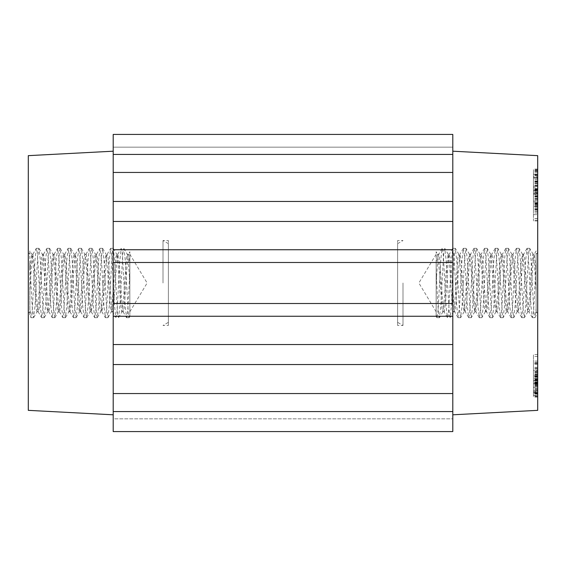 <?xml version="1.0" encoding="UTF-8"?>
<svg xmlns="http://www.w3.org/2000/svg" width="566" height="566" viewBox="0 0 566 566"><rect width="100%" height="100%" fill="white"/><g stroke="black" fill="none" stroke-linecap="round" stroke-linejoin="round"><path stroke-width="0.42" stroke-dasharray="2.83 2.12" d="M466.667 283.021L464.198 311.618L462.839 305.109L459.507 257.304L458.892 254.417L457.837 257.94L454.498 305.944L453.401 311.753L452.835 310.203L451.166 290.025L449.496 263.544L448.095 254.198L446.164 271.086L444.494 298.346L442.789 311.824L441.975 308.449L439.492 272.267L437.483 254.219L436.16 262.652L436.16 314.279L436.761 317.484L437.575 315.05L438.24 307.543L440.822 259.461L442.081 248.481L442.746 249.946L443.411 256.61L446.072 305.605L447.395 317.576L448.095 315.771L448.788 308.385L450.175 283.014L452.651 283L453.974 258.464L455.305 248.375L456.741 260.183L459.316 308.116L460.611 317.66L462.012 306.312L463.264 283.028M439.563 283L442.039 283L443.426 257.615L444.119 250.236L444.819 248.417L446.142 260.388L449.468 316.047L450.133 317.526L451.392 306.56L452.644 283M436.16 271.461L437.773 303.072L438.579 313.755L439.386 317.738L440.78 306.517L442.039 283M450.182 283L451.442 259.461L452.828 248.262L454.123 257.947L456.698 305.76L457.986 317.583L459.465 307.579L460.788 283M460.788 282.972L462.04 259.667L463.441 248.354L464.736 257.912L467.318 305.902L468.606 317.505L469.412 315.078L470.077 307.515L471.4 283.021M463.264 283L464.587 258.443L466.059 248.396L467.353 260.148L469.929 308.01L471.223 317.731L472.61 306.595L473.869 283M471.407 283L472.667 259.398L473.926 248.453L474.704 250.795L477.937 306.121L479.36 317.724L480.69 307.487L483.272 259.568L484.524 248.389L485.953 257.905L488.529 305.711L489.816 317.547L491.302 307.579L492.625 283M473.876 282.979L475.199 258.528L475.865 250.929L476.657 248.446L477.952 259.886L480.541 307.982L481.185 315.212L481.977 317.505L483.23 306.475L485.812 258.436L487.298 248.488L488.585 260.261L491.161 308.123L492.448 317.696L493.849 306.333L495.101 283.021M492.625 282.979L493.877 259.617L495.278 248.368L496.573 257.954L499.155 306.001L500.592 317.646L501.915 307.494L503.238 283.028M495.101 283L496.424 258.478L497.755 248.262L499.177 259.992L502.41 315.177L503.188 317.583L504.447 306.63L505.707 283M503.245 283L504.504 259.362L505.771 248.424L506.542 250.816L509.775 306.036L511.197 317.738L512.527 307.515L515.102 259.653L516.503 248.304L517.791 257.877L520.366 305.725L521.81 317.646L523.14 307.564L525.722 259.539L527.116 248.368L528.411 258.004L531 306.1L532.295 317.547L533.087 315.078L533.752 307.48L536.136 262.567L536.136 315.623L535.026 317.547L536.136 308.682L536.136 291.249L536.136 311.781L536.136 254.219L536.136 269.317L534.17 254.332L536.144 250.929L536.136 262.567M505.714 282.972L507.037 258.513L508.36 248.354L509.796 259.978L512.379 308.031L513.673 317.625L515.074 306.397L516.326 283.021M516.326 283L517.649 258.421L519.135 248.46L520.423 260.289L522.998 308.102L524.427 317.604L525.68 306.411L528.262 258.506L528.927 250.971L529.719 248.389L531.014 259.9L533.604 307.946L534.247 315.205L535.026 317.547M536.136 262.61L536.136 291.228L534.545 265.461L532.875 254.247L531.212 268.857L529.543 296.174L527.689 311.809L526.21 301.402L524.54 274.623L522.574 254.382L521.201 260.926L517.869 308.718L517.26 311.583L516.199 308.031L512.867 260.02L511.94 254.403L511.197 255.818L509.117 282.972M509.117 283L507.865 302.499L506.62 311.654L506.195 311.456L504.525 294.858L502.863 267.605L501.158 254.176L500.344 257.558L499.523 266.636L497.861 293.789L496.035 311.647L494.521 303.341L492.859 277.163L490.729 254.41L489.519 259.334L486.187 307.43L485.416 311.583L484.517 309.227L481.185 261.69L480.095 254.375L479.515 255.061L477.28 282.979M477.28 283L476.183 300.496L474.626 311.816L472.843 297.192L471.174 269.883L469.32 254.191L467.841 264.548L466.667 283L467.997 283L469.433 261.28L470.488 254.382L471.103 255.216L474.442 300.985L475.801 311.668L477.775 296.648L479.444 269.331L481.107 254.29L482.02 257.113L482.777 265.03L486.109 310.784L486.569 311.767L487.779 304.706L489.222 283M436.761 317.484L436.16 316.436L436.16 251.757L437.667 254.36M456.055 283L457.385 283L456.097 302.895L454.731 311.795L454.427 311.364L450.26 257.714L449.262 254.318L447.756 267.088L446.093 294.292L444.423 311.357L443.963 311.647L442.753 302.952L439.421 256.03L438.643 254.403L437.751 259.653L436.16 283L436.16 311.781L436.16 262.652M531.672 283L532.804 265.065L534.17 254.332M499.835 283L501.122 263.091L502.332 254.353L502.785 254.636L504.455 271.659L506.124 298.862L507.794 311.824L508.629 308.307L511.126 271.694L512.916 254.346L514.459 263.063L516.128 289.389L518.223 311.597L519.461 306.34L522.8 258.273L523.536 254.417L524.47 257.014L527.802 304.678L528.856 311.618L529.472 310.798L531.672 283.021M489.222 282.979L491.118 257.035L491.875 254.261L492.781 258.252L496.12 306.312L497.012 311.597L497.783 309.991L499.835 283.028M457.385 282.972L459.854 254.403L461.099 259.695L464.431 307.755L465.167 311.583L466.101 308.958L467.997 283.021M537.7 410.35L537.7 155.65M537.7 193.339L537.7 170.854L537.7 194.025L537.7 193.339L533.455 193.339L533.455 170.854L533.455 193.339M537.7 194.315L537.7 206.144L537.7 183.717L537.7 198.369L537.7 194.315L533.455 194.315L533.455 206.144L533.455 194.315M537.7 378.279L537.7 393.101L537.7 371.105L537.7 378.279L533.455 378.279L533.455 380.402L533.455 375.152L533.455 393.101L533.455 378.279M537.7 380.798L537.7 361.101L537.7 382.757L537.7 380.798L533.455 380.798L533.455 361.101L533.455 380.798M537.7 376.836L537.7 397.077L537.7 376.312L537.7 393.03L537.7 376.723L533.455 376.836L533.455 397.077L533.455 376.836M537.7 214.648L537.7 192.815L537.7 214.648L533.455 214.648L533.455 206.109L533.455 220.252L533.455 192.815L533.455 214.648M537.7 169.68L537.7 189.702L537.7 169.68L533.455 169.68L533.455 189.702L533.455 169.68M537.7 201.1L537.7 181.927L537.7 201.1L533.455 201.1L533.455 202.154L533.455 188.754L533.455 204.736L533.455 181.927L533.455 201.1M537.7 202.26L533.455 202.154L537.7 202.26M537.7 190.905L537.7 174.3L537.7 190.905L533.455 190.905L533.455 196.119L533.455 174.3L533.455 190.905M537.7 174.3L537.7 174.745L533.455 174.745L533.455 174.3L537.7 174.3M537.7 380.585L537.7 367.49L537.7 389.358L537.7 380.585L533.455 380.585L533.455 383.359L533.455 367.49L533.455 380.585M537.7 370.497L537.7 391.134L537.7 370.497L533.455 370.497L533.455 375.088L533.455 367.334L533.455 391.134L533.455 370.497M537.7 383.663L537.7 395.273L537.7 376.51L537.7 383.833L533.455 383.663L533.455 373.97L533.455 395.273L533.455 376.51L533.455 383.833L537.7 383.663M537.7 395.082L533.455 395.273L537.7 395.082M537.7 363.584L537.7 379.312L537.7 362.622L537.7 369.06L537.7 363.584L533.455 363.584L533.455 354.542L533.455 379.312L533.455 363.584M537.7 187.749L537.7 169.043L537.7 187.749L533.455 187.749L533.455 186.391L533.455 190.374L533.455 169.043L533.455 187.749M537.7 206.434L537.7 220.973L537.7 206.434L533.455 206.434L533.455 211.514L533.455 195.27L533.455 220.973L533.455 206.434M537.7 175.601L533.455 175.601M537.7 194.025L533.455 194.025M537.7 174.816L533.455 174.816M537.7 174.179L533.455 174.179M537.7 189.256L533.455 189.256M537.7 171.533L533.455 171.533M537.7 170.854L533.455 170.854M537.7 186.264L537.7 190.084L533.455 190.056L533.455 196.218L533.455 186.264L533.455 190.084L537.7 190.084L537.7 196.218L537.7 186.264L533.455 186.264M537.7 190.692L533.455 190.692M537.7 198.454L533.455 198.454M537.7 198.369L533.455 198.369M537.7 196.876L533.455 196.876M537.7 183.717L533.455 183.717M537.7 185.132L533.455 185.132M537.7 206.144L533.455 206.144M537.7 204.75L533.455 204.736M537.7 192.865L533.455 192.865M537.7 196.218L533.455 196.218M537.7 380.402L533.455 380.402M537.7 371.876L533.455 371.876M537.7 371.105L533.455 371.105M537.7 392.38L533.455 392.38M537.7 393.101L533.455 393.101L537.7 393.08M537.7 375.859L533.455 375.859L537.7 375.874M537.7 375.152L533.455 375.152M533.455 387.349L533.455 380.557L533.455 390.738L533.455 387.349L537.7 387.349L537.7 380.557L537.7 390.738L533.455 390.738M537.7 390.738L537.7 387.349M537.7 380.557L533.455 380.557M537.7 382.276L533.455 382.276M537.7 377.218L533.455 377.218M537.7 382.757L533.455 382.757L537.7 382.75M537.7 374.197L533.455 374.197M537.7 372.23L533.455 372.23M537.7 375.789L533.455 375.789M537.7 361.101L533.455 361.101M537.7 362.53L533.455 362.53M537.7 394L533.455 394M537.7 376.723L533.455 376.723M537.7 393.03L533.455 393.03M537.7 376.44L533.455 376.44M537.7 376.312L533.455 376.312M537.7 396.143L533.455 396.143M537.7 396.313L533.455 396.313M537.7 379.623L533.455 379.623M537.7 396.879L533.455 396.879M537.7 397.077L533.455 397.077M537.7 377.246L533.455 377.246M537.7 377.119L533.455 377.119M537.7 206.109L533.455 206.109M537.7 213.042L533.455 213.042M537.7 196.911L533.455 196.911M537.7 209.13L533.455 209.13M537.7 207.411L533.455 207.411M537.7 192.815L533.455 192.815M537.7 195.213L533.455 195.213M537.7 211.642L533.455 211.642M537.7 202.975L533.455 202.975M537.7 205.656L533.455 205.656M537.7 220.252L533.455 220.252M537.7 218.54L533.455 218.54M537.7 169.963L533.455 169.963M537.7 189.412L533.455 189.412M537.7 189.702L533.455 189.702M537.7 196.558L533.455 196.558M537.7 183.306L533.455 183.306M537.7 181.927L533.455 181.927M537.7 190.134L533.455 190.134M537.7 188.754L533.455 188.754M537.7 177.25L533.455 177.25M537.7 196.119L533.455 196.119M533.455 178.658L533.455 193.077L533.455 176.691L533.455 178.658L537.7 178.658L537.7 193.077L537.7 178.057L533.455 178.057M537.7 178.057L537.7 176.691L533.455 176.691L533.455 177.363L537.7 177.363L537.7 178.658M537.7 176.691L537.7 177.363L537.7 176.691L533.455 176.691M537.7 193.077L533.455 193.077L537.7 193.063M537.7 383.359L533.455 383.359M537.7 382.708L533.455 382.708M537.7 389.358L533.455 389.358M537.7 387.236L533.455 387.236L537.7 387.264M537.7 384.47L533.455 384.47M537.7 368.608L533.455 368.608M537.7 367.49L533.455 367.49M537.7 375.088L533.455 375.088M537.7 376.758L533.455 376.758M537.7 380.897L533.455 380.897M537.7 383.055L533.455 383.055M537.7 378.916L533.455 378.916M537.7 384.547L533.455 384.547M537.7 388.962L533.455 388.962M537.7 391.134L533.455 391.134M537.7 385.729L533.455 385.729M537.7 367.334L533.455 367.334M537.7 372.916L533.455 372.916M537.7 383.118L533.455 383.118M537.7 383.833L533.455 383.833M537.7 383.522L533.455 383.522M537.7 376.51L533.455 376.51M537.7 377.105L533.455 377.105M537.7 384.01L533.455 384.01M537.7 384.696L533.455 384.696M537.7 393.504L533.455 393.504M537.7 373.97L533.455 373.97M537.7 374.444L533.455 374.444M533.455 391.813L533.455 385.354L533.455 392.938L533.455 391.813L537.7 391.813L537.7 385.354L537.7 387.229L533.455 387.229M537.7 387.229L537.7 392.627L533.455 392.627L537.7 392.938L537.7 391.813M537.7 385.354L533.455 385.354M537.7 356.439L533.455 356.439M537.7 369.06L533.455 369.06M537.7 362.622L533.455 362.622M537.7 364.504L533.455 364.504M537.7 370.949L533.455 370.949M537.7 368.997L533.455 368.997M537.7 370.893L533.455 370.893M537.7 379.312L533.455 379.312M537.7 363.231L533.455 363.231M537.7 354.542L533.455 354.542M537.7 186.391L533.455 186.391M537.7 181.035L533.455 181.035M537.7 179.811L533.455 179.811M537.7 177.498L533.455 177.498M537.7 178.722L533.455 178.722M537.7 172.68L533.455 172.68M537.7 171.371L533.455 171.371M537.7 169.043L533.455 169.043M537.7 170.642L533.455 170.642M537.7 190.374L533.455 190.374M537.7 188.719L533.455 188.719M537.7 206.512L533.455 206.512M537.7 218.596L533.455 218.596M537.7 220.973L533.455 220.973M537.7 206.42L533.455 206.42M537.7 206.286L533.455 206.286M537.7 203.838L533.455 203.838M537.7 204.234L533.455 204.234M537.7 197.074L533.455 197.074M537.7 195.27L533.455 195.27M537.7 209.71L533.455 209.71M537.7 211.514L533.455 211.514M452.8 283L452.8 151.2L452.8 283M113.2 344.538L452.8 344.538L452.8 364.546L113.2 364.546L452.8 364.546L452.8 431.575L113.2 431.575L452.8 431.575L113.2 431.575L113.2 418.84L452.8 418.84L452.8 431.575L452.8 418.84L113.2 418.84L113.2 249.755L452.8 249.755L452.8 316.245L113.2 316.245M452.8 344.538L452.8 316.245M452.8 249.755L452.8 201.454L113.2 201.454L113.2 154.433L452.8 154.433L452.8 201.454L113.2 201.454L452.8 201.454M452.8 154.433L452.8 134.425L452.8 147.16L452.8 134.425L113.2 134.425L452.8 134.425L113.2 134.425L113.2 154.433M452.8 147.16L113.2 147.16L452.8 147.16M452.8 172.439L113.2 172.439M452.8 262.49L113.2 262.49M452.8 303.51L113.2 303.51M113.2 249.755L113.2 201.454M113.2 283L113.2 151.2L113.2 283M113.2 221.462L452.8 221.462M452.8 393.561L113.2 393.561M452.8 411.567L113.2 411.567M452.8 364.546L113.2 364.546M28.3 410.35L28.3 155.65M28.3 283L28.3 313.338L28.3 283M29.857 262.61L29.857 315.623L30.974 317.547L29.864 308.682L29.857 291.249L31.455 265.461L32.842 254.325L34.788 268.857L36.457 296.174L38.134 311.675L39.054 309.008L39.79 301.402L41.46 274.623L43.426 254.382L44.799 260.926L48.131 308.718L48.74 311.583L49.801 308.031L53.133 260.02L54.06 254.403L54.803 255.818L56.883 282.972M34.328 283L33.196 265.065L31.83 254.332L29.864 269.317L29.857 250.929L31.83 254.332M66.165 283L64.878 263.091L63.668 254.353L63.215 254.636L61.545 271.659L59.876 298.862L58.206 311.824L57.371 308.307L54.874 271.694L53.084 254.346L51.541 263.063L49.872 289.389L47.777 311.597L46.539 306.34L43.2 258.273L42.464 254.417L41.53 257.014L38.198 304.678L37.144 311.618L36.528 310.798L34.328 283.021M56.883 283L58.135 302.499L59.38 311.654L59.805 311.456L61.475 294.858L63.137 267.605L64.842 254.176L65.656 257.558L66.477 266.636L68.139 293.789L69.965 311.647L71.479 303.341L73.141 277.163L75.271 254.41L76.481 259.334L79.813 307.43L80.584 311.583L81.483 309.22L84.815 261.69L85.905 254.375L86.485 255.061L88.721 282.979M76.778 282.979L74.882 257.035L74.125 254.261L73.219 258.252L69.88 306.312L68.988 311.59L68.217 309.991L66.165 283.028M98.003 283L96.567 261.28L95.513 254.382L94.897 255.216L91.558 300.985L90.044 311.816L88.225 296.648L86.556 269.331L84.893 254.29L83.98 257.113L83.223 265.03L79.891 310.784L79.431 311.767L78.221 304.706L76.778 283M88.721 283L89.817 300.496L91.374 311.816L93.157 297.192L94.826 269.883L96.489 254.353L97.416 256.978L99.333 283M108.615 282.972L106.146 254.403L104.901 259.695L101.569 307.755L100.833 311.583L99.899 308.958L98.003 283.021M99.333 283.021L101.802 311.618L103.161 305.109L106.493 257.304L107.108 254.417L108.163 257.94L111.502 305.944L112.599 311.753L113.165 310.203L114.834 290.025L116.504 263.544L117.905 254.198L119.836 271.086L121.506 298.346L123.211 311.824L124.025 308.449L124.838 299.414L126.508 272.267L128.178 254.764L128.517 254.212L129.84 262.652L129.84 254.219L129.84 311.781L129.84 251.757L128.333 254.36M129.84 262.652L129.84 314.279L129.84 283.007L128.249 259.653L127.357 254.403L126.579 256.03L123.246 302.952L122.037 311.647L121.577 311.357L119.907 294.292L118.244 267.088L116.737 254.318L115.74 257.714L111.573 311.364L111.269 311.795L109.903 302.895L108.615 283M62.755 283L61.496 259.362L60.229 248.424L59.458 250.816L56.225 306.036L54.803 317.738L53.473 307.515L50.898 259.653L49.497 248.304L48.209 257.877L45.634 305.725L44.19 317.646L42.86 307.564L40.278 259.539L38.884 248.368L37.589 258.004L35 306.1L33.571 317.668L32.248 307.48L29.857 262.567M73.375 282.979L72.123 259.617L70.722 248.368L69.427 257.954L66.845 306.001L65.408 317.646L64.085 307.494L62.762 283.028M94.593 283L93.333 259.398L92.074 248.453L91.296 250.795L88.063 306.121L86.64 317.724L85.31 307.487L82.728 259.568L81.476 248.389L80.047 257.905L77.471 305.711L76.184 317.547L74.698 307.579L73.375 283M105.212 282.972L103.96 259.667L102.559 248.354L101.264 257.912L98.682 305.902L97.394 317.505L96.588 315.078L95.923 307.515L94.6 283.021M129.239 317.484L129.84 316.436L129.84 314.279L129.09 317.611L128.425 315.057L125.178 259.461L123.919 248.481L123.254 249.946L122.589 256.61L119.928 305.605L118.605 317.576L117.905 315.771L117.212 308.385L114.558 259.461L113.299 248.382L112.521 250.844L111.877 257.947L109.302 305.76L108.014 317.583L106.535 307.579L105.212 283M49.674 283L48.351 258.421L46.865 248.46L45.577 260.289L43.002 308.102L41.573 317.604L40.32 306.411L37.738 258.506L37.073 250.971L36.281 248.389L34.986 259.9L32.396 307.946L31.753 315.205L30.974 317.547M60.286 282.972L58.963 258.513L57.64 248.354L56.204 259.978L53.621 308.031L52.327 317.625L50.926 306.397L49.674 283.021M70.899 283L69.576 258.478L68.245 248.262L66.823 259.992L63.59 315.177L62.812 317.583L61.553 306.63L60.293 283M92.124 282.979L90.801 258.528L90.136 250.929L89.343 248.446L88.048 259.886L85.459 307.982L84.815 315.212L84.023 317.505L82.77 306.475L80.188 258.443L78.702 248.488L77.415 260.261L74.839 308.123L73.552 317.689L72.151 306.333L70.899 283.021M102.736 283L101.413 258.443L99.941 248.396L98.647 260.148L96.071 308.01L94.777 317.731L93.39 306.595L92.131 283M129.84 271.461L128.227 303.072L127.421 313.755L126.614 317.738L125.22 306.517L122.574 257.615L121.881 250.236L121.181 248.417L119.858 260.388L117.197 309.369L116.532 316.047L115.867 317.519L114.608 306.56L112.026 258.464L110.695 248.375L109.259 260.183L106.684 308.116L105.389 317.66L103.988 306.312L102.736 283.028M163.001 283L163.001 240.55L163.001 283M168.385 325.45L168.385 240.55L168.385 325.45L163.001 325.45L168.385 322.344L168.385 243.656L168.385 322.344M402.999 283L402.999 325.45L402.999 283M397.615 325.45L397.615 240.55L397.615 325.45L402.999 325.45L397.615 322.344L397.615 243.656L397.615 322.344M537.7 189.129L533.455 189.129M537.7 386.401L533.455 386.401M537.7 382.609L533.455 382.609M537.7 208.592L533.455 208.592M537.7 210.127L533.455 210.127M537.7 199.027L533.455 199.027M537.7 191.69L533.455 191.69M537.7 196.331L533.455 196.331M537.7 200.024L533.455 200.024M537.7 203.236L533.455 203.236M537.7 203.583L533.455 203.583M537.7 199.89L533.455 199.89M537.7 198.503L533.455 198.503M537.7 192.582L533.455 192.582M537.7 188.627L533.455 188.627M537.7 185.457L533.455 185.457M537.7 181.481L533.455 181.481M537.7 177.243L533.455 177.243M537.7 175.127L533.455 175.127M537.7 193.89L533.455 193.89M537.7 182.28L533.455 182.28M537.7 186.087L533.455 186.087M537.7 188.924L533.455 188.924M537.7 190.459L533.455 190.459M537.7 191.761L533.455 191.761M537.7 382.46L533.455 382.46M537.7 380.104L533.455 380.104M537.7 381.802L533.455 381.802M537.7 391.014L533.455 391.014M537.7 393.816L533.455 393.816M537.7 390.533L533.455 390.533M537.7 388.679L533.455 388.679M537.7 386.366L533.455 386.366M436.91 317.682L439.386 317.682M458.135 317.682L460.611 317.682M452.828 248.318L455.305 248.318M468.754 317.682L471.223 317.682M463.441 248.318L465.917 248.318M479.36 317.682L481.836 317.682M474.06 248.318L476.522 248.318M489.972 317.682L492.448 317.682M484.666 248.318L487.142 248.318M500.592 317.682L503.054 317.682M495.278 248.318L497.755 248.318M511.197 317.682L513.673 317.682M505.898 248.318L508.36 248.318M521.81 317.682L524.286 317.682M516.503 248.318L518.98 248.318M532.429 317.682L534.898 317.682M527.116 248.318L529.592 248.318M533.158 254.325L529.719 248.389M527.866 311.675L524.427 317.604M522.574 254.382L519.135 248.46M517.26 311.583L513.822 317.498M511.94 254.403L508.501 248.481M506.62 311.654L503.188 317.583M501.32 254.318L497.889 248.382M496.035 311.647L492.597 317.576M490.729 254.41L487.298 248.488M485.416 311.583L481.977 317.505M480.095 254.375L476.657 248.446M474.789 311.675L471.351 317.611M469.497 254.325L466.059 248.396M464.205 311.618L460.766 317.54M458.892 254.417L455.453 248.502M453.571 311.597L450.133 317.526M448.251 254.346L444.819 248.417M442.952 311.682L439.52 317.618M532.995 254.219L534.325 254.219M527.689 311.781L529.019 311.781M522.383 254.219L523.713 254.219M517.076 311.781L518.406 311.781M511.77 254.219L513.1 254.219M506.464 311.781L507.794 311.781M501.158 254.219L502.488 254.219M495.851 311.781L497.181 311.781M490.545 254.219L491.875 254.219M485.239 311.781L486.569 311.781M479.933 254.219L481.263 254.219M474.626 311.781L475.956 311.781M469.32 254.219L470.65 254.219M442.789 311.781L444.119 311.781M437.483 254.219L438.813 254.219M526.974 248.495L523.536 254.417M532.295 317.547L528.856 311.618M516.355 248.417L512.916 254.346M521.654 317.519L518.223 311.597M505.763 248.424L502.332 254.353M511.07 317.618L507.631 311.682M495.13 248.495L491.691 254.417M500.45 317.519L497.012 311.597M484.524 248.389L481.093 254.325M489.816 317.547L486.385 311.625M473.926 248.453L470.488 254.382M479.232 317.604L475.801 311.668M463.285 248.481L459.854 254.403M468.606 317.505L465.167 311.583M452.701 248.382L449.262 254.318M457.986 317.583L454.548 311.654M442.081 248.481L438.643 254.403M447.395 317.576L443.963 311.647M536.136 311.781L537.7 313.338M536.136 254.219L537.7 252.662M453.401 311.781L454.731 311.781M448.095 254.219L449.425 254.219M436.16 254.219L418.868 283L436.16 311.781M533.455 174.264L537.7 174.264M533.455 395.379L537.7 395.379M29.857 254.219L28.3 252.662M29.857 311.781L28.3 313.338M31.675 254.219L33.005 254.219M36.981 311.781L38.311 311.781M42.287 254.219L43.617 254.219M47.594 311.781L48.924 311.781M52.9 254.219L54.23 254.219M58.206 311.781L59.536 311.781M63.512 254.219L64.842 254.219M68.819 311.781L70.149 311.781M74.125 254.219L75.455 254.219M79.431 311.781L80.761 311.781M84.737 254.219L86.067 254.219M90.044 311.781L91.374 311.781M95.35 254.219L96.68 254.219M111.269 311.781L112.599 311.781M116.575 254.219L117.905 254.219M121.881 311.781L123.211 311.781M127.187 254.219L128.517 254.219M129.84 311.781L147.132 283L129.84 254.219M39.026 248.495L42.464 254.417M33.705 317.547L37.144 311.618M49.645 248.417L53.084 254.346M44.346 317.519L47.777 311.597M60.237 248.424L63.668 254.353M54.93 317.618L58.369 311.682M70.87 248.495L74.309 254.417M65.55 317.519L68.988 311.597M81.476 248.389L84.907 254.325M76.184 317.547L79.615 311.625M92.074 248.453L95.513 254.382M86.768 317.604L90.199 311.668M102.715 248.481L106.146 254.403M97.394 317.505L100.833 311.583M113.299 248.382L116.737 254.318M108.014 317.583L111.452 311.654M123.919 248.481L127.357 254.403M118.605 317.576L122.037 311.647M31.102 317.682L33.571 317.682M36.408 248.318L38.884 248.318M41.714 317.682L44.19 317.682M47.02 248.318L49.497 248.318M52.327 317.682L54.803 317.682M57.64 248.318L60.102 248.318M62.946 317.682L65.408 317.682M68.245 248.318L70.722 248.318M73.552 317.682L76.028 317.682M78.858 248.318L81.334 248.318M84.164 317.682L86.64 317.682M89.478 248.318L91.94 248.318M94.777 317.682L97.246 317.682M100.083 248.318L102.559 248.318M105.389 317.682L107.865 317.682M110.695 248.318L113.172 248.318M32.842 254.325L36.281 248.389M38.134 311.675L41.573 317.604M43.426 254.382L46.865 248.46M48.74 311.583L52.178 317.498M54.06 254.403L57.499 248.481M59.38 311.654L62.812 317.583M64.68 254.318L68.111 248.382M69.965 311.647L73.403 317.576M75.271 254.41L78.702 248.488M80.584 311.583L84.023 317.505M85.905 254.375L89.343 248.446M91.211 311.675L94.649 317.611M96.503 254.325L99.941 248.396M101.795 311.618L105.234 317.54M107.108 254.417L110.547 248.502M112.429 311.597L115.867 317.519M117.749 254.346L121.181 248.417M123.048 311.682L126.48 317.618M126.614 317.682L129.09 317.682M168.385 243.656L163.001 240.55L168.385 240.55M397.615 243.656L402.999 240.55L397.615 240.55"/><path stroke-width="0.85" d="M452.8 151.2L537.7 155.65L537.7 410.35L452.8 414.8M452.8 411.567L452.8 364.546L113.2 364.546L113.2 411.567L452.8 411.567L452.8 431.575L113.2 431.575L113.2 411.567M113.2 154.433L113.2 134.425L452.8 134.425L452.8 154.433L113.2 154.433L113.2 201.454L452.8 201.454L452.8 154.433M452.8 201.454L452.8 249.755L113.2 249.755L113.2 364.546M113.2 316.245L452.8 316.245L452.8 249.755M452.8 316.245L452.8 364.546M452.8 172.439L113.2 172.439M452.8 393.561L113.2 393.561M113.2 201.454L113.2 249.755M113.2 344.538L452.8 344.538M452.8 262.49L113.2 262.49M452.8 303.51L113.2 303.51M113.2 221.462L452.8 221.462M113.2 151.2L28.3 155.65L28.3 410.35L113.2 414.8"/></g></svg>
